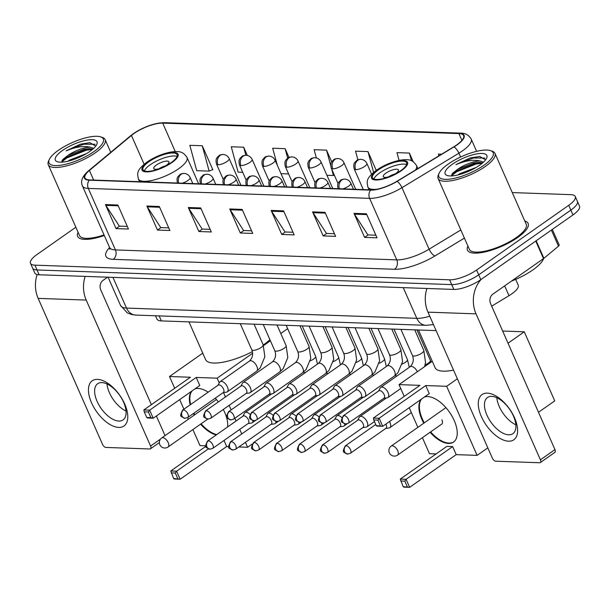 <?xml version="1.0" encoding="UTF-8"?>
<svg xmlns="http://www.w3.org/2000/svg" width="610" height="610" viewBox="0 0 610 610"><rect width="100%" height="100%" fill="white"/><g stroke="black" fill="none" stroke-linecap="round" stroke-linejoin="round"><path stroke-width="0.91" d="M436.12 330.612L161.368 320.906A20.717 6.435 156.2 0 1 156.961 319.053L155.512 315.767M515.686 279.372L518.226 285.129A20.717 6.435 156.2 0 1 508.984 295.697L491.698 306.167M75.853 227.233L37.027 254.5A20.717 6.435 -23.8 0 0 30.5 263.299L34.739 272.914A20.717 6.435 -23.8 0 0 39.147 274.767L453.84 289.422A20.717 6.435 -23.8 0 0 480.817 279.639L572.973 214.926A20.717 6.435 -23.8 0 0 579.5 206.127L577.38 201.315A20.717 6.435 -23.8 0 1 570.853 210.122A20.717 6.435 -23.8 0 0 577.38 201.315L575.26 196.512A20.717 6.435 -23.8 0 0 570.853 194.659L512.27 192.585M32.62 268.103A20.717 6.435 -23.8 0 0 37.027 269.963L451.72 284.618A20.717 6.435 -23.8 0 0 478.697 274.835L570.853 210.122L478.697 274.835A20.717 6.435 -23.8 0 1 451.72 284.618L37.027 269.963A20.717 6.435 -23.8 0 1 32.62 268.103M78.08 232.28A33.153 10.301 -23.8 0 0 77.63 236.398A33.153 10.301 -23.8 0 0 104.302 235.521A33.153 10.301 -23.8 0 1 77.63 236.398A33.153 10.301 -23.8 0 1 78.08 232.28M467.916 246.059A33.153 10.301 -23.8 0 0 467.466 250.176A33.153 10.301 -23.8 0 0 486.902 251.48A33.153 10.301 -23.8 0 0 517.684 237.496A33.153 10.301 -23.8 0 0 528.13 223.412A33.153 10.301 -23.8 0 0 524.791 220.972A33.153 10.301 -23.8 0 1 528.13 223.412A33.153 10.301 -23.8 0 1 517.684 237.496A33.153 10.301 -23.8 0 1 486.902 251.48A33.153 10.301 -23.8 0 1 467.466 250.176A33.153 10.301 -23.8 0 1 467.916 246.059M133.933 133.552A22.105 6.87 156.2 0 1 162.71 123.121L458.918 133.582A22.105 6.87 156.2 0 1 463.623 135.565A22.105 6.87 156.2 0 1 453.756 146.842L396.836 181.315A22.105 6.87 156.2 0 1 370.956 189.862L89.647 179.927A22.105 6.87 156.2 0 1 84.95 177.945A22.105 6.87 156.2 0 1 89.418 170.457L131.44 135.45A22.105 6.87 156.2 0 1 133.933 133.552M133.605 133.537A22.654 7.038 -23.8 0 0 131.043 135.489L89.022 170.495A22.654 7.038 -23.8 0 0 89.258 180.194L370.567 190.137A22.654 7.038 -23.8 0 0 397.095 181.376L454.015 146.896A22.654 7.038 -23.8 0 0 459.307 133.315L163.099 122.846A22.654 7.038 -23.8 0 0 133.605 133.537M212.257 169.748L212.852 169.771L202.261 145.744L189.832 145.31L196.717 170.686L209.146 171.12L212.753 169.534M30.5 263.299A20.717 6.435 -23.8 0 0 34.907 265.159L449.6 279.807A20.717 6.435 -23.8 0 0 476.578 270.032L568.733 205.311A20.717 6.435 -23.8 0 0 575.26 196.512M325 212.333L335.599 236.36L323.17 235.917L312.572 211.891L325 212.333M366.435 213.797L377.026 237.824L364.597 237.381L354.006 213.355L366.435 213.797M200.72 207.941L211.319 231.968L198.89 231.525L188.292 207.499L200.72 207.941M159.294 206.477L169.893 230.504L157.464 230.061L146.865 206.035L159.294 206.477M117.867 205.013L128.458 229.04L116.037 228.597L105.438 204.571L117.867 205.013M283.574 210.869L294.173 234.896L281.744 234.453L271.145 210.427L283.574 210.869M242.147 209.405L252.746 233.432L240.317 232.989L229.718 208.963L242.147 209.405M413.176 161.642L409.394 153.064L396.965 152.622L399.077 160.399M441.602 154.2L438.392 154.086L438.872 155.855M288.988 157.456L285.114 148.672L272.685 148.23L277.321 165.302M247.317 155.443L243.687 147.208L231.259 146.774L238.144 172.15L242.719 172.31M376.24 170.358L367.967 151.6L355.538 151.158L357.902 159.858M331.703 161.841L326.541 150.136L314.112 149.694L316.346 157.914M240.317 232.989L243.825 230.527M251.587 230.801L243.603 230.519L230.145 209.756A5.528 4.422 -88 0 1 229.718 208.963M281.744 234.453L285.251 231.991M293.013 232.265L285.038 231.983L271.572 211.22A5.528 4.422 -88 0 1 271.145 210.427M116.037 228.597L119.537 226.135M127.307 226.409L119.324 226.127L105.865 205.364A5.528 4.422 -88 0 1 105.438 204.571M157.464 230.061L160.971 227.599M168.734 227.873L160.75 227.591L147.292 206.828A5.528 4.422 -88 0 1 146.865 206.035M198.89 231.525L202.398 229.063M210.16 229.337L202.177 229.055L188.719 208.292A5.528 4.422 -88 0 1 188.292 207.499M364.597 237.381L368.104 234.919M375.867 235.193L367.891 234.911L354.433 214.148A5.528 4.422 -88 0 1 354.006 213.355M323.17 235.917L326.678 233.455M334.44 233.729L326.464 233.447L312.999 212.684A5.528 4.422 -88 0 1 312.572 211.891M331.71 169.176L333.434 175.512L326.907 175.283M326.541 150.136L330.696 165.447M333.434 175.512L334.333 175.116M288.621 173.934L281.004 173.659M285.114 148.672L287.691 158.181M243.687 147.208L245.876 155.275M202.261 145.744L209.146 171.12M367.967 151.6L373.61 172.386M409.394 153.064L411.475 160.735M118.706 427.419A27.625 14.19 54.9 0 1 91.538 402.806A27.625 14.19 54.9 0 1 97.516 379.367A27.625 14.19 54.9 0 1 124.684 403.98A27.625 14.19 54.9 0 1 118.706 427.419M101.878 382.6A22.105 11.346 -125.1 0 0 97.653 383.736A22.105 11.346 -125.1 0 0 98.881 404.903A22.105 11.346 -125.1 0 0 118.828 421.045A22.105 11.346 -125.1 0 0 123.052 419.909A22.105 11.346 -125.1 0 0 121.825 398.742A22.105 11.346 -125.1 0 0 101.878 382.6M126.018 411.041A22.105 11.346 54.9 0 1 106.994 383.949M37.149 274.523A27.625 22.097 92 0 0 38.148 298.389L102.526 444.354A3.454 1.777 -125.1 0 0 105.919 447.427L149.831 448.983A3.454 1.777 -125.1 0 0 150.495 448.8A3.454 1.777 -125.1 0 0 150.578 446.047L160.552 439.047M85.148 276.391A27.625 22.097 92 0 0 86.201 300.082L150.578 446.047M165.035 435.616L156.374 415.974M151.379 404.659L100.749 289.864A6.908 5.528 -88 0 1 102.953 280.455L107.604 277.184M93.986 151.57A29.699 9.226 -23.8 0 0 100.635 136.853A29.699 9.226 -23.8 0 0 58.354 150.312A29.699 9.226 -23.8 0 0 49.273 159.507A29.699 9.226 -23.8 0 0 62.296 164.982A29.699 9.226 -23.8 0 0 93.986 151.57M49.273 159.507L48.548 161.101A31.079 9.653 -23.8 0 0 48.266 164.685A31.079 9.653 -23.8 0 0 66.482 165.905A31.079 9.653 -23.8 0 0 95.343 152.797A31.079 9.653 -23.8 0 0 105.141 139.599A31.079 9.653 -23.8 0 0 102.305 137.395L100.635 136.853M67.954 161.208L69.936 159.911L86.361 153.659M75.381 158.905L78.987 157.433M95.747 146.095L89.861 142.679L80.375 144.181L66.116 150.822C75.731 146.819 83.837 145.63 90.432 147.254A17.271 5.368 -23.8 0 0 67.946 155.405L84.066 149.214L89.464 148.649L92.804 149.13M90.432 147.254L93.612 148.405M62.502 150.456A22.791 7.084 -23.8 0 0 57.378 161.742A22.791 7.084 -23.8 0 0 89.845 151.417A22.791 7.084 -23.8 0 0 96.822 144.341A22.791 7.084 -23.8 0 0 86.803 140.163A22.791 7.084 -23.8 0 0 62.502 150.456M67.946 155.405L62.868 159.416L61.549 162.168M48.266 164.685L79.529 235.559A31.079 9.653 -23.8 0 0 104.035 234.911M66.116 150.822L83.73 144.204L95.129 144.28M61.541 162.047L66.864 157.952L86.376 150.205L92.43 149.45M80.375 144.181L90.021 142.687M62.06 160.491L66.536 157.205L86.048 149.458L90.997 148.749M148.855 161.787A18.651 5.795 -23.8 0 0 142.984 169.702A18.651 5.795 -23.8 0 0 153.911 170.442A18.651 5.795 -23.8 0 0 171.227 162.573A18.651 5.795 -23.8 0 0 177.106 154.65A18.651 5.795 -23.8 0 0 166.172 153.918A18.651 5.795 -23.8 0 0 148.855 161.787M177.068 156.465A18.651 5.795 -23.8 0 0 150.182 164.784A18.651 5.795 -23.8 0 0 144.341 170.899M263.268 345.031A37.988 11.803 -23.8 0 0 269.902 339.656M188.963 321.882L205.616 359.633A37.988 11.803 -23.8 0 0 252.372 351.619M164.586 166.454A8.288 2.577 -23.8 0 0 166.339 165.356A8.288 2.577 -23.8 0 0 168.955 161.841A8.288 2.577 -23.8 0 0 164.09 161.513A8.288 2.577 -23.8 0 0 156.396 165.005A8.288 2.577 -23.8 0 0 153.781 168.528A8.288 2.577 -23.8 0 0 160.133 168.413M165.714 165.775A8.288 2.577 -23.8 0 0 158.875 168.795M194.918 388.913A26.939 13.832 54.9 0 1 198.227 388.456A26.939 13.832 54.9 0 1 208.155 392.184M215.208 398.208A26.939 13.832 54.9 0 1 218.395 401.929M223.268 409.478A26.939 13.832 54.9 0 1 227.629 426.939M228.697 446.596L226.691 446.528L180.133 479.224L174.33 479.025L173.659 478.53L170.777 470.973L205.906 446.307M205.745 445.788L199.973 445.582L192.897 429.554M252.128 444.095L247.614 447.267L238.861 446.955M208.353 448.868L176.58 471.179L180.133 479.224L173.659 478.53M226.691 446.528L224.015 440.45M216.245 434.938A26.939 13.832 54.9 0 1 200.614 424.141M194.27 415.09A26.939 13.832 54.9 0 1 193.431 413.496M190.167 404.819A26.939 13.832 54.9 0 1 191.578 391.254M247.614 447.267L245.441 442.334M241.743 433.962L239.738 429.409M236.039 421.037L234.827 418.285M231.137 409.905L229.131 405.36M225.433 396.98L223.504 392.596M219.234 382.927L217.145 378.185L196.222 377.445L199.775 385.497L153.209 418.201L147.414 417.995L146.743 417.499L150.883 417.644L153.209 418.201L149.663 410.149L196.222 377.445M143.861 409.943L144.25 411.857L148.39 412.002L149.663 410.149L143.861 409.943L190.427 377.247L169.504 376.507L174.696 388.288M179.691 399.603L183.923 409.203M187.621 417.575L188.353 419.245M287.653 328.668L280.775 333.502M270.405 340.784L263.512 345.626M252.593 353.289L217.145 378.185M169.504 376.507L202.756 353.152M177.8 478.675L175.314 473.032L171.166 472.887M170.777 470.973L176.58 471.179L175.314 473.032M148.39 412.002L150.883 417.644M144.25 411.857L146.743 417.499M216.733 434.594A26.939 13.832 54.9 0 1 201.094 423.797M194.758 414.747A26.939 13.832 54.9 0 1 193.919 413.161M190.648 404.483A26.939 13.832 54.9 0 1 192.058 390.911M378.368 169.893A18.651 5.795 -23.8 0 0 372.489 177.815A18.651 5.795 -23.8 0 0 383.423 178.547A18.651 5.795 -23.8 0 0 400.739 170.686A18.651 5.795 -23.8 0 0 406.618 162.763A18.651 5.795 -23.8 0 0 395.684 162.031A18.651 5.795 -23.8 0 0 378.368 169.893M406.58 164.57A18.651 5.795 -23.8 0 0 379.694 172.897A18.651 5.795 -23.8 0 0 373.854 179.004M418.468 329.995L435.121 367.746A37.988 11.803 -23.8 0 0 453.543 370.117M394.098 174.567A8.288 2.577 -23.8 0 0 395.852 173.469A8.288 2.577 -23.8 0 0 398.46 169.946A8.288 2.577 -23.8 0 0 393.603 169.618A8.288 2.577 -23.8 0 0 385.909 173.118A8.288 2.577 -23.8 0 0 383.293 176.641A8.288 2.577 -23.8 0 0 389.645 176.526M395.227 173.888A8.288 2.577 -23.8 0 0 388.379 176.908M424.423 397.018A26.939 13.832 54.9 0 1 427.732 396.569A26.939 13.832 54.9 0 1 452.048 416.241A26.939 13.832 54.9 0 1 453.55 442.036A26.939 13.832 54.9 0 1 448.396 443.424A26.939 13.832 54.9 0 1 430.119 432.246M487.825 447.854L477.119 455.373L456.204 454.633L409.638 487.337L403.843 487.131L403.164 486.643L400.29 479.079L446.848 446.383L452.65 446.589L406.092 479.285L409.638 487.337L403.164 486.643M436.112 453.924L429.478 453.695L422.41 437.667M508.031 343.194L524.257 331.802L554.726 400.877L538.5 412.268M456.204 454.633L452.65 446.589M423.782 423.195A26.939 13.832 54.9 0 1 421.083 399.367M477.119 455.373L446.657 386.298L425.734 385.558L429.28 393.61L382.722 426.306L376.919 426.1L376.248 425.612L382.722 426.306L379.168 418.254L425.734 385.558M373.373 418.056L373.762 419.962L377.903 420.115L379.168 418.254L373.373 418.056L419.932 385.352L399.016 384.613L404.209 396.393M409.203 407.709L417.865 427.351M457.363 378.779L446.657 386.298M524.257 331.802L502.671 331.039M399.016 384.613L432.261 361.265M407.312 486.788L404.819 481.137L400.678 480.993M400.29 479.079L406.092 479.285L404.819 481.137M377.903 420.115L380.396 425.757M373.762 419.962L376.248 425.612M453.787 441.861A26.939 13.832 54.9 0 1 430.607 431.911M424.263 422.86A26.939 13.832 54.9 0 1 422.394 419.085A26.939 13.832 54.9 0 1 421.571 399.024M441.335 424.369A5.528 2.837 -125.1 0 0 441.724 424.179A5.528 2.837 -125.1 0 0 441.869 419.771M249.963 414.335A6.214 3.195 -125.1 0 0 246.234 412.284A6.214 3.195 -125.1 0 0 245.045 412.604A6.214 3.195 -125.1 0 0 244.503 413.222L242.887 416.226M248.049 423.576L251.427 423.073A6.214 3.195 -125.1 0 0 252.189 422.776A6.214 3.195 -125.1 0 0 253.043 420.625M208.384 440.832A4.491 2.303 -125.1 0 1 212.44 444.111A4.491 2.303 -125.1 0 1 212.684 448.411L248.285 423.409A4.491 2.303 -125.1 0 0 248.4 419.825A4.491 2.303 -125.1 0 0 243.985 415.829A4.491 2.303 -125.1 0 0 243.131 416.058L207.53 441.06C204.075 448.19 205.509 446.901 209.947 449.219A4.491 3.591 92 0 1 206.958 446.947A4.491 3.591 -88 0 1 208.384 440.832A4.491 2.303 -125.1 0 0 207.53 441.06M272.914 415.151A6.214 3.195 -125.1 0 0 269.185 413.092A6.214 3.195 -125.1 0 0 267.996 413.412A6.214 3.195 -125.1 0 0 267.454 414.03L265.838 417.034M271 424.385L274.378 423.881A6.214 3.195 -125.1 0 0 275.14 423.584A6.214 3.195 -125.1 0 0 275.994 421.441M231.335 441.64A4.491 2.303 -125.1 0 1 235.391 444.919A4.491 2.303 -125.1 0 1 235.635 449.219L271.236 424.217A4.491 2.303 -125.1 0 0 271.351 420.641A4.491 2.303 -125.1 0 0 266.936 416.638A4.491 2.303 -125.1 0 0 266.074 416.866L230.481 441.869C227.027 449.006 228.46 447.717 232.898 450.035A4.491 3.591 92 0 1 229.909 447.755A4.491 3.591 -88 0 1 231.335 441.64A4.491 2.303 -125.1 0 0 230.481 441.869M295.865 415.959A6.214 3.195 -125.1 0 0 292.137 413.908A6.214 3.195 -125.1 0 0 290.947 414.22A6.214 3.195 -125.1 0 0 290.406 414.838L288.789 417.85M293.951 425.193L297.329 424.697A6.214 3.195 -125.1 0 0 298.092 424.4A6.214 3.195 -125.1 0 0 298.946 422.25M254.286 442.448A4.491 2.303 -125.1 0 1 258.335 445.727A4.491 2.303 -125.1 0 1 258.587 450.028L294.188 425.025A4.491 2.303 -125.1 0 0 294.302 421.449A4.491 2.303 -125.1 0 0 289.887 417.453A4.491 2.303 -125.1 0 0 289.026 417.682L253.432 442.685C249.978 449.814 251.412 448.525 255.849 450.843A4.491 3.591 92 0 1 252.86 448.571A4.491 3.591 -88 0 1 254.286 442.448A4.491 2.303 -125.1 0 0 253.432 442.685M318.816 416.767A6.214 3.195 -125.1 0 0 315.088 414.716A6.214 3.195 -125.1 0 0 313.898 415.036A6.214 3.195 -125.1 0 0 313.357 415.654L311.74 418.658M316.903 426.009L320.281 425.505A6.214 3.195 -125.1 0 0 321.043 425.208A6.214 3.195 -125.1 0 0 321.897 423.058M277.237 443.264A4.491 2.303 -125.1 0 1 281.286 446.543A4.491 2.303 -125.1 0 1 281.538 450.843L317.139 425.841A4.491 2.303 -125.1 0 0 317.253 422.257A4.491 2.303 -125.1 0 0 312.838 418.262A4.491 2.303 -125.1 0 0 311.977 418.49L276.383 443.493C272.929 450.622 274.363 449.334 278.8 451.652A4.491 3.591 92 0 1 275.804 449.379A4.491 3.591 -88 0 1 277.237 443.264A4.491 2.303 -125.1 0 0 276.383 443.493M341.768 417.583A6.214 3.195 -125.1 0 0 338.039 415.524A6.214 3.195 -125.1 0 0 336.85 415.845A6.214 3.195 -125.1 0 0 336.308 416.462L334.692 419.466M339.854 426.817L343.232 426.314A6.214 3.195 -125.1 0 0 343.994 426.016A6.214 3.195 -125.1 0 0 344.848 423.874M300.189 444.072A4.491 2.303 -125.1 0 1 304.237 447.351A4.491 2.303 -125.1 0 1 304.489 451.652L340.09 426.649A4.491 2.303 -125.1 0 0 340.205 423.073A4.491 2.303 -125.1 0 0 335.79 419.07A4.491 2.303 -125.1 0 0 334.928 419.299L299.327 444.301C295.88 451.438 297.314 450.149 301.752 452.467A4.491 3.591 92 0 1 298.755 450.195A4.491 3.591 -88 0 1 300.189 444.072A4.491 2.303 -125.1 0 0 299.327 444.301M362.805 427.633L366.183 427.13A6.214 3.195 -125.1 0 0 366.945 426.832A6.214 3.195 -125.1 0 0 367.098 421.876A6.214 3.195 -125.1 0 0 360.99 416.34A6.214 3.195 -125.1 0 0 359.801 416.653A6.214 3.195 -125.1 0 0 359.26 417.278L357.643 420.282M323.14 444.881A4.491 2.303 -125.1 0 1 327.189 448.159A4.491 2.303 -125.1 0 1 327.44 452.46L363.041 427.465A4.491 2.303 -125.1 0 0 363.156 423.881A4.491 2.303 -125.1 0 0 358.741 419.886A4.491 2.303 -125.1 0 0 357.879 420.115L322.278 445.117C318.832 452.246 320.265 450.958 324.703 453.276A4.491 3.591 92 0 1 321.706 451.003A4.491 3.591 -88 0 1 323.14 444.881A4.491 2.303 -125.1 0 0 322.278 445.117M385.756 428.441L389.134 427.938A6.214 3.195 -125.1 0 0 389.897 427.64A6.214 3.195 -125.1 0 0 390.049 422.684A6.214 3.195 -125.1 0 0 389.477 421.563M346.091 445.696A4.491 2.303 -125.1 0 0 345.229 445.925C341.783 453.055 343.216 451.766 347.654 454.084A4.491 3.591 92 0 1 344.658 451.812A4.491 3.591 -88 0 1 346.091 445.696A4.491 2.303 -125.1 0 1 350.14 448.975A4.491 2.303 -125.1 0 1 350.392 453.276L385.993 428.273A4.491 2.303 -125.1 0 0 386.107 424.697A4.491 2.303 -125.1 0 0 385.825 424.125M223.115 392.657L226.493 392.154A6.214 3.195 -125.1 0 0 227.256 391.856A6.214 3.195 -125.1 0 0 227.416 386.9A6.214 3.195 -125.1 0 0 220.111 381.685A6.214 3.195 -125.1 0 0 219.569 382.302L217.953 385.306M183.45 409.912A4.491 2.303 -125.1 0 1 187.506 413.191A4.491 2.303 -125.1 0 1 187.75 417.492L223.351 392.489A4.491 2.303 -125.1 0 0 223.466 388.906A4.491 2.303 -125.1 0 0 219.051 384.91A4.491 2.303 -125.1 0 0 218.189 385.139L182.596 410.141C179.142 417.27 180.575 415.982 185.013 418.3A4.491 3.591 92 0 1 182.024 416.028A4.491 3.591 -88 0 1 183.45 409.912A4.491 2.303 -125.1 0 0 182.596 410.141M246.066 393.465L249.444 392.962A6.214 3.195 -125.1 0 0 250.207 392.665A6.214 3.195 -125.1 0 0 250.359 387.708A6.214 3.195 -125.1 0 0 243.062 382.493A6.214 3.195 -125.1 0 0 242.521 383.111L240.904 386.115M206.401 410.721A4.491 2.303 -125.1 0 1 210.45 413.999A4.491 2.303 -125.1 0 1 210.702 418.3L246.303 393.297A4.491 2.303 -125.1 0 0 246.417 389.721A4.491 2.303 -125.1 0 0 242.002 385.718A4.491 2.303 -125.1 0 0 241.141 385.947L205.547 410.949C202.093 418.079 203.526 416.798 207.964 419.108A4.491 3.591 92 0 1 204.975 416.836A4.491 3.591 -88 0 1 206.401 410.721A4.491 2.303 -125.1 0 0 205.547 410.949M269.018 394.274L272.395 393.778A6.214 3.195 -125.1 0 0 273.158 393.48A6.214 3.195 -125.1 0 0 273.31 388.524A6.214 3.195 -125.1 0 0 266.013 383.301A6.214 3.195 -125.1 0 0 265.472 383.919L263.856 386.931M229.352 411.529A4.491 2.303 -125.1 0 1 233.401 414.808A4.491 2.303 -125.1 0 1 233.653 419.108L269.254 394.106A4.491 2.303 -125.1 0 0 269.368 390.53A4.491 2.303 -125.1 0 0 264.954 386.526A4.491 2.303 -125.1 0 0 264.092 386.763L228.498 411.765C225.044 418.895 226.478 417.606 230.915 419.924A4.491 3.591 92 0 1 227.919 417.652A4.491 3.591 -88 0 1 229.352 411.529A4.491 2.303 -125.1 0 0 228.498 411.765M291.969 395.089L295.347 394.586A6.214 3.195 -125.1 0 0 296.109 394.289A6.214 3.195 -125.1 0 0 296.262 389.332A6.214 3.195 -125.1 0 0 288.965 384.117A6.214 3.195 -125.1 0 0 288.423 384.735L286.807 387.739M252.304 412.345A4.491 2.303 -125.1 0 1 256.352 415.623A4.491 2.303 -125.1 0 1 256.604 419.924L292.205 394.922A4.491 2.303 -125.1 0 0 292.32 391.338A4.491 2.303 -125.1 0 0 287.905 387.342A4.491 2.303 -125.1 0 0 287.043 387.571L251.442 412.574C247.995 419.703 249.429 418.414 253.867 420.732A4.491 3.591 92 0 1 250.87 418.46A4.491 3.591 -88 0 1 252.304 412.345A4.491 2.303 -125.1 0 0 251.442 412.574M314.92 395.898L318.298 395.394A6.214 3.195 -125.1 0 0 319.06 395.097A6.214 3.195 -125.1 0 0 319.213 390.141A6.214 3.195 -125.1 0 0 311.916 384.925A6.214 3.195 -125.1 0 0 311.375 385.543L309.758 388.547M275.255 413.153A4.491 2.303 -125.1 0 1 279.304 416.432A4.491 2.303 -125.1 0 1 279.555 420.732L315.156 395.73A4.491 2.303 -125.1 0 0 315.271 392.154A4.491 2.303 -125.1 0 0 310.856 388.151A4.491 2.303 -125.1 0 0 309.994 388.379L274.393 413.382C270.947 420.511 272.38 419.23 276.818 421.548A4.491 3.591 92 0 1 273.821 419.268A4.491 3.591 -88 0 1 275.255 413.153A4.491 2.303 -125.1 0 0 274.393 413.382M337.871 396.706L341.249 396.21A6.214 3.195 -125.1 0 0 342.012 395.913A6.214 3.195 -125.1 0 0 342.164 390.957A6.214 3.195 -125.1 0 0 334.867 385.733A6.214 3.195 -125.1 0 0 334.326 386.351L332.709 389.363M298.206 413.961A4.491 2.303 -125.1 0 1 302.255 417.24A4.491 2.303 -125.1 0 1 302.507 421.541L338.108 396.538A4.491 2.303 -125.1 0 0 338.222 392.962A4.491 2.303 -125.1 0 0 333.807 388.966A4.491 2.303 -125.1 0 0 332.946 389.195L297.344 414.198C293.898 421.327 295.332 420.038 299.769 422.356A4.491 3.591 92 0 1 296.773 420.084A4.491 3.591 -88 0 1 298.206 413.961A4.491 2.303 -125.1 0 0 297.344 414.198M360.823 397.522L364.2 397.018A6.214 3.195 -125.1 0 0 364.963 396.721A6.214 3.195 -125.1 0 0 365.115 391.765A6.214 3.195 -125.1 0 0 357.818 386.549A6.214 3.195 -125.1 0 0 357.277 387.167L355.66 390.171M321.157 414.777A4.491 2.303 -125.1 0 1 325.206 418.056A4.491 2.303 -125.1 0 1 325.458 422.356L361.059 397.354A4.491 2.303 -125.1 0 0 361.173 393.77A4.491 2.303 -125.1 0 0 356.758 389.775A4.491 2.303 -125.1 0 0 355.897 390.003L320.296 415.006C316.849 422.135 318.275 420.847 322.721 423.165A4.491 3.591 92 0 1 319.724 420.892A4.491 3.591 -88 0 1 321.157 414.777A4.491 2.303 -125.1 0 0 320.296 415.006M383.774 398.33L387.152 397.827A6.214 3.195 -125.1 0 0 387.914 397.529A6.214 3.195 -125.1 0 0 388.067 392.581A6.214 3.195 -125.1 0 0 380.77 387.358A6.214 3.195 -125.1 0 0 380.228 387.975L378.612 390.979M344.109 415.585A4.491 2.303 -125.1 0 1 348.157 418.864A4.491 2.303 -125.1 0 1 348.409 423.165L384.01 398.162A4.491 2.303 -125.1 0 0 384.125 394.586A4.491 2.303 -125.1 0 0 379.71 390.583A4.491 2.303 -125.1 0 0 378.848 390.812L343.247 415.814C339.8 422.951 341.226 421.662 345.672 423.98A4.491 3.591 92 0 1 342.675 421.708A4.491 3.591 -88 0 1 344.109 415.585A4.491 2.303 -125.1 0 0 343.247 415.814M508.542 441.198A27.625 14.19 54.9 0 1 481.374 416.584A27.625 14.19 54.9 0 1 487.352 393.137A27.625 14.19 54.9 0 1 514.52 417.751A27.625 14.19 54.9 0 1 508.542 441.198M491.706 396.37A22.105 11.346 -125.1 0 0 487.481 397.507A22.105 11.346 -125.1 0 0 488.717 418.673A22.105 11.346 -125.1 0 0 508.664 434.816A22.105 11.346 -125.1 0 0 512.888 433.679A22.105 11.346 -125.1 0 0 511.653 412.512A22.105 11.346 -125.1 0 0 491.706 396.37M515.854 424.819A22.105 11.346 54.9 0 1 496.83 397.728M426.924 288.469A27.625 22.097 92 0 0 427.976 312.16L492.354 458.125A3.454 1.777 -125.1 0 0 495.755 461.206L539.667 462.754A3.454 1.777 -125.1 0 0 540.33 462.578A3.454 1.777 -125.1 0 0 540.414 459.826L554.963 449.608L490.585 303.643A6.908 5.528 -88 0 1 492.788 294.226L543.502 258.61L535.755 241.057M481.237 279.342A27.625 22.097 92 0 0 476.036 313.86L540.414 459.826M554.963 449.608A3.454 1.777 54.9 0 1 554.879 452.361L540.33 462.578M552.324 229.421L559.187 244.984A3.454 1.075 156.2 0 1 558.493 246.15L543.891 258.312A3.454 1.075 156.2 0 1 543.502 258.61M483.821 165.34A29.699 9.226 -23.8 0 0 490.47 150.624A29.699 9.226 -23.8 0 0 448.19 164.082A29.699 9.226 -23.8 0 0 439.108 173.278A29.699 9.226 -23.8 0 0 452.132 178.76A29.699 9.226 -23.8 0 0 483.821 165.34M439.108 173.278L438.384 174.879A31.079 9.653 -23.8 0 0 438.094 178.455A31.079 9.653 -23.8 0 0 456.318 179.683A31.079 9.653 -23.8 0 0 485.179 166.568A31.079 9.653 -23.8 0 0 494.977 153.369A31.079 9.653 -23.8 0 0 492.14 151.173L490.47 150.624M438.094 178.455L469.357 249.337A31.079 9.653 -23.8 0 0 487.581 250.558A31.079 9.653 -23.8 0 0 516.441 237.45A31.079 9.653 -23.8 0 0 526.239 224.251L494.977 153.369M511.508 281.08A34.534 10.728 -23.8 0 0 532.82 269.963A34.534 10.728 -23.8 0 0 543.693 258.472M457.79 174.986L459.772 173.69L476.196 167.437M465.216 172.683L468.823 171.212M485.583 159.873L479.689 156.457L470.203 157.952L455.952 164.593C465.567 160.598 473.673 159.408 480.261 161.032A17.271 5.368 -23.8 0 0 457.782 169.183L473.901 162.992L479.292 162.428L482.64 162.908M480.261 161.032L483.448 162.184M452.338 164.227A22.791 7.084 -23.8 0 0 447.214 175.512A22.791 7.084 -23.8 0 0 479.673 165.196A22.791 7.084 -23.8 0 0 486.658 158.12A22.791 7.084 -23.8 0 0 476.631 153.933A22.791 7.084 -23.8 0 0 452.338 164.227M457.782 169.183L452.704 173.194L451.385 175.947M455.952 164.593L473.566 157.975L484.965 158.051M451.377 175.825L456.699 171.73L476.212 163.983L482.266 163.221M470.203 157.952L479.856 156.457M451.896 174.262L456.364 170.975L475.884 163.228L480.832 162.519M159.157 315.896L161.368 320.906M504.653 285.892L508.984 295.697M39.147 274.767L34.907 265.159M572.973 214.926L568.733 205.311M480.817 279.639L476.578 270.032M453.84 289.422L449.6 279.807M433.458 324.589L426.009 325.328L135.71 315.073L131.547 314.508L127.254 312.838L120.62 305.602A27.625 8.586 -23.8 0 0 126.499 308.08L112.957 277.375M135.71 315.073A13.816 11.049 -88 0 1 126.499 308.08L416.798 318.336L403.256 287.63M426.009 325.328A13.816 11.049 -88 0 1 416.798 318.336A27.625 8.586 -23.8 0 0 429.768 316.216M162.71 123.121L175.261 151.577M459.307 133.315A6.908 5.528 -88 0 1 460.733 133.132L164.525 122.663C154.361 123.006 143.96 126.682 133.338 133.697L130.548 135.824A6.908 4.453 50.2 0 1 131.043 135.489M370.567 190.137A6.908 5.528 92 0 0 369.622 198.357L88.313 188.414A6.908 5.528 -88 0 1 89.258 180.194M397.095 181.376A6.908 2.531 58.8 0 1 401.967 187.674A27.625 8.586 156.2 0 1 369.622 198.357L396.744 259.868A27.625 8.586 -23.8 0 0 429.097 249.185L460.817 229.97M130.548 135.824L88.526 170.823A6.908 4.453 50.2 0 1 89.022 170.495M113.239 259.341A6.908 5.528 -88 0 0 115.442 249.925L88.313 188.414A27.625 8.586 156.2 0 1 82.434 185.943L109.564 247.446A27.625 8.586 -23.8 0 0 115.442 249.925L396.744 259.868A6.908 5.528 -88 0 1 394.548 269.277L113.239 259.341A34.534 10.728 156.2 0 1 109.617 247.569M454.015 146.896A6.908 2.531 58.8 0 1 458.895 153.194L401.967 187.674L429.097 249.185A6.908 2.531 -121.2 0 0 434.983 255.925A34.534 10.728 156.2 0 1 394.548 269.277M460.733 133.132C465.3 133.041 468.793 135.031 471.217 139.103A27.625 8.586 156.2 0 1 458.895 153.194L460.588 157.037M164.525 122.663A6.908 5.528 92 0 0 163.099 122.846M464.408 238.106L434.983 255.925M458.918 133.582L461.915 140.376M131.44 135.45L144.135 164.243M89.418 170.457L93.658 180.064M242.498 210.191L230.145 209.756M201.071 208.727L188.719 208.292M159.645 207.27L147.292 206.828M118.21 205.806L105.865 205.364M283.924 211.655L271.572 211.22M325.351 213.119L312.999 212.684M366.778 214.583L354.433 214.148M86.201 300.082L38.148 298.389M171.852 162.595A19.688 6.115 -23.8 0 0 173.865 152.47A19.688 6.115 -23.8 0 0 148.238 161.764A19.688 6.115 -23.8 0 0 146.217 171.89A19.688 6.115 -23.8 0 0 171.852 162.595M198.631 183.778L187.026 157.456A26.588 8.258 156.2 0 1 178.638 168.749A26.588 8.258 156.2 0 1 153.956 179.965A26.588 8.258 156.2 0 1 138.363 178.921L139.583 181.688M216.42 399.535L161.703 437.957A5.528 2.837 54.9 0 1 162.763 437.675A5.528 2.837 54.9 0 1 168.192 442.601A5.528 2.837 54.9 0 1 168.055 447L207.781 419.1M401.357 170.708A19.688 6.115 -23.8 0 0 403.378 160.582A19.688 6.115 -23.8 0 0 377.742 169.87A19.688 6.115 -23.8 0 0 375.729 179.996A19.688 6.115 -23.8 0 0 401.357 170.708M417.865 168.581L416.531 165.562A26.588 8.258 156.2 0 1 415.494 170.015M376.888 189.275A26.588 8.258 156.2 0 1 367.868 187.026L369.096 189.801M445.925 407.64L391.216 446.07A5.528 2.837 54.9 0 1 392.268 445.788A5.528 2.837 54.9 0 1 397.705 450.706A5.528 2.837 54.9 0 1 397.567 455.113L442.044 423.874M223.283 179.462L216.527 164.159C215.216 158.707 217.183 157.792 217.053 157.616L219.036 155.611C219.272 155.1 220.622 154.719 223.092 154.467A6.908 5.528 92 0 0 220.202 155.359A6.908 5.528 -88 0 0 217.999 164.776A6.908 2.143 -23.8 0 0 226.996 161.513A6.908 2.143 -23.8 0 0 229.169 158.585L240.942 185.272M216.527 164.159A6.908 2.143 -23.8 0 0 217.999 164.776M310.337 360.815A6.214 1.929 -23.8 0 0 313.685 359.008A6.214 1.929 -23.8 0 0 315.644 356.37L302.202 325.885M304.985 372.862A6.214 3.195 -125.1 0 0 303.277 372.298M246.226 180.27L239.478 164.967C238.167 159.515 240.134 158.6 240.004 158.425L241.987 156.427C242.223 155.916 243.573 155.527 246.043 155.275A6.908 5.528 92 0 0 243.154 156.175A6.908 5.528 -88 0 0 240.95 165.584A6.908 2.143 -23.8 0 0 249.947 162.329A6.908 2.143 -23.8 0 0 252.121 159.393L263.894 186.08M239.478 164.967A6.908 2.143 -23.8 0 0 240.95 165.584M333.289 361.623A6.214 1.929 -23.8 0 0 336.636 359.816A6.214 1.929 -23.8 0 0 338.596 357.178L325.153 326.693M327.936 373.671A6.214 3.195 -125.1 0 0 326.22 373.114M269.178 181.078L262.43 165.783C261.118 160.323 263.085 159.408 262.956 159.24L264.938 157.235C265.175 156.724 266.524 156.343 268.995 156.091A6.908 5.528 92 0 0 266.105 156.983A6.908 5.528 -88 0 0 263.901 166.4A6.908 2.143 -23.8 0 0 272.891 163.137A6.908 2.143 -23.8 0 0 275.072 160.201L286.845 186.889M262.43 165.783A6.908 2.143 -23.8 0 0 263.901 166.4M356.24 362.431A6.214 1.929 -23.8 0 0 359.587 360.624A6.214 1.929 -23.8 0 0 361.547 357.986L348.104 327.509M350.887 374.487A6.214 3.195 -125.1 0 0 349.172 373.922M292.129 181.894L285.381 166.591C284.069 161.139 286.037 160.224 285.907 160.049L287.889 158.043C288.118 157.532 289.475 157.151 291.946 156.9A6.908 5.528 92 0 0 289.056 157.799A6.908 5.528 -88 0 0 286.852 167.209A6.908 2.143 -23.8 0 0 295.842 163.953A6.908 2.143 -23.8 0 0 298.023 161.017L309.796 187.705M285.381 166.591A6.908 2.143 -23.8 0 0 286.852 167.209M379.191 363.247A6.214 1.929 -23.8 0 0 382.539 361.44A6.214 1.929 -23.8 0 0 384.498 358.802L371.055 328.317M373.838 375.295A6.214 3.195 -125.1 0 0 372.123 374.731M315.08 182.703L308.332 167.399C307.021 161.947 308.988 161.032 308.858 160.857L310.833 158.859C311.069 158.348 312.427 157.959 314.897 157.708A6.908 5.528 92 0 0 312.007 158.608A6.908 5.528 -88 0 0 309.804 168.017A6.908 2.143 -23.8 0 0 318.794 164.761A6.908 2.143 -23.8 0 0 320.974 161.825L332.747 188.513M308.332 167.399A6.908 2.143 -23.8 0 0 309.804 168.017M402.142 364.056A6.214 1.929 -23.8 0 0 405.49 362.248A6.214 1.929 -23.8 0 0 407.45 359.61L394.007 329.125M396.79 376.103A6.214 3.195 -125.1 0 0 395.074 375.546M338.031 183.511L331.283 168.215C329.972 162.756 331.939 161.841 331.81 161.673L333.784 159.667C334.021 159.157 335.378 158.775 337.848 158.524A6.908 5.528 92 0 0 334.959 159.416A6.908 5.528 -88 0 0 332.755 168.833A6.908 2.143 -23.8 0 0 341.745 165.569A6.908 2.143 -23.8 0 0 343.926 162.641L355.699 189.329M331.283 168.215A6.908 2.143 -23.8 0 0 332.755 168.833M425.094 364.864A6.214 1.929 -23.8 0 0 428.441 363.064A6.214 1.929 -23.8 0 0 430.401 360.418L416.958 329.941M363.308 189.596L354.235 169.023C352.923 163.571 354.89 162.656 354.761 162.481L356.736 160.476C356.972 159.965 358.329 159.584 360.8 159.332A6.908 5.528 92 0 0 357.91 160.232A6.908 5.528 -88 0 0 355.706 169.641A6.908 2.143 -23.8 0 0 364.696 166.385A6.908 2.143 -23.8 0 0 366.877 163.45L371.62 174.208M354.235 169.023A6.908 2.143 -23.8 0 0 355.706 169.641M177.502 183.099C176.191 177.647 178.158 176.732 178.028 176.557L180.011 174.551C180.247 174.041 181.597 173.659 184.067 173.408A6.908 5.528 92 0 0 181.178 174.307A6.908 5.528 -88 0 0 178.722 183.069M240.271 323.696L251.793 349.812A6.214 1.929 -23.8 0 0 252.883 350.353A6.214 1.929 -23.8 0 0 261.202 347.433A6.214 1.929 -23.8 0 0 263.162 344.795L254.073 324.185M263.162 344.795L264.87 356.758L260.173 367.944L256.65 371.215A6.214 3.195 -125.1 0 0 256.802 366.259A6.214 3.195 -125.1 0 0 250.458 360.723A6.214 3.195 -125.1 0 0 249.505 361.044L220.111 381.685M182.199 183.198A6.908 2.143 -23.8 0 0 187.971 180.461A6.908 2.143 -23.8 0 0 190.145 177.525L192.813 183.572M200.454 183.907C199.142 178.455 201.109 177.54 200.98 177.365L202.962 175.367C203.199 174.856 204.548 174.475 207.019 174.224A6.908 5.528 92 0 0 204.129 175.116A6.908 5.528 -88 0 0 201.674 183.884M263.223 324.505L274.744 350.62A6.214 1.929 -23.8 0 0 275.834 351.162A6.214 1.929 -23.8 0 0 284.153 348.241A6.214 1.929 -23.8 0 0 286.113 345.603L277.024 324.993M286.113 345.603L287.821 357.567L283.124 368.753L279.601 372.024A6.214 3.195 -125.1 0 0 279.754 367.067A6.214 3.195 -125.1 0 0 273.41 361.532A6.214 3.195 -125.1 0 0 272.457 361.852L243.062 382.493M205.151 184.006A6.908 2.143 -23.8 0 0 210.923 181.269A6.908 2.143 -23.8 0 0 213.096 178.333L215.765 184.38M223.405 184.723C222.093 179.271 224.061 178.349 223.931 178.181L225.913 176.176C226.15 175.665 227.499 175.283 229.97 175.032A6.908 5.528 92 0 0 227.08 175.924A6.908 5.528 -88 0 0 224.625 184.693M286.174 325.321L297.688 351.429A6.214 1.929 -23.8 0 0 298.786 351.978A6.214 1.929 -23.8 0 0 307.104 349.057A6.214 1.929 -23.8 0 0 309.064 346.411L299.975 325.809M309.064 346.411L310.772 358.383L306.075 369.568L302.552 372.84A6.214 3.195 -125.1 0 0 302.705 367.883A6.214 3.195 -125.1 0 0 296.361 362.348A6.214 3.195 -125.1 0 0 295.408 362.66L266.013 383.301M228.102 184.815A6.908 2.143 -23.8 0 0 233.874 182.077A6.908 2.143 -23.8 0 0 236.047 179.149L238.716 185.188M246.356 185.531C245.045 180.08 247.012 179.165 246.882 178.989L248.865 176.992C249.101 176.473 250.451 176.092 252.921 175.84A6.908 5.528 92 0 0 250.031 176.74A6.908 5.528 -88 0 0 247.576 185.509M309.125 326.129L320.639 352.244A6.214 1.929 -23.8 0 0 321.737 352.786A6.214 1.929 -23.8 0 0 330.056 349.865A6.214 1.929 -23.8 0 0 332.015 347.227L322.926 326.617M332.015 347.227L333.723 359.191L329.026 370.377L325.504 373.648A6.214 3.195 -125.1 0 0 325.656 368.692A6.214 3.195 -125.1 0 0 319.312 363.156A6.214 3.195 -125.1 0 0 318.359 363.476L288.965 384.117M251.053 185.631A6.908 2.143 -23.8 0 0 256.818 182.893A6.908 2.143 -23.8 0 0 258.998 179.958L261.667 186.004M269.307 186.34C267.996 180.888 269.963 179.973 269.833 179.797L271.816 177.8C272.052 177.289 273.402 176.908 275.873 176.656A6.908 5.528 92 0 0 272.983 177.548A6.908 5.528 -88 0 0 270.527 186.317M332.076 326.937L343.59 353.053A6.214 1.929 -23.8 0 0 344.688 353.594A6.214 1.929 -23.8 0 0 353.007 350.674A6.214 1.929 -23.8 0 0 354.967 348.035L345.878 327.425M354.967 348.035L356.675 360.007L351.978 371.193L348.455 374.456A6.214 3.195 -125.1 0 0 348.607 369.5A6.214 3.195 -125.1 0 0 342.263 363.964A6.214 3.195 -125.1 0 0 341.31 364.284L311.916 384.925M274.004 186.439A6.908 2.143 -23.8 0 0 279.769 183.701A6.908 2.143 -23.8 0 0 281.95 180.766L284.618 186.812M292.259 187.156C290.947 181.704 292.914 180.789 292.785 180.613L294.76 178.608C294.996 178.097 296.353 177.716 298.824 177.464A6.908 5.528 92 0 0 295.934 178.356A6.908 5.528 -88 0 0 293.479 187.125M355.028 327.753L366.541 353.861A6.214 1.929 -23.8 0 0 367.639 354.41A6.214 1.929 -23.8 0 0 375.958 351.49A6.214 1.929 -23.8 0 0 377.918 348.851L368.829 328.241M377.918 348.851L379.626 360.815L374.929 372.001L371.406 375.272A6.214 3.195 -125.1 0 0 371.559 370.316A6.214 3.195 -125.1 0 0 365.215 364.78A6.214 3.195 -125.1 0 0 364.254 365.093L334.867 385.733M296.956 187.247A6.908 2.143 -23.8 0 0 302.72 184.51A6.908 2.143 -23.8 0 0 304.901 181.582L307.57 187.621M315.21 187.964C313.898 182.512 315.866 181.597 315.736 181.422L317.711 179.424C317.947 178.905 319.304 178.524 321.775 178.273A6.908 5.528 92 0 0 318.885 179.172A6.908 5.528 -88 0 0 316.43 187.941M377.979 328.561L389.493 354.677A6.214 1.929 -23.8 0 0 390.591 355.218A6.214 1.929 -23.8 0 0 398.909 352.298A6.214 1.929 -23.8 0 0 400.869 349.66L391.78 329.049M400.869 349.66L402.577 361.623L397.88 372.809L394.35 376.08A6.214 3.195 -125.1 0 0 394.51 371.124A6.214 3.195 -125.1 0 0 388.166 365.588A6.214 3.195 -125.1 0 0 387.205 365.909L357.818 386.549M319.907 188.063A6.908 2.143 -23.8 0 0 325.671 185.326A6.908 2.143 -23.8 0 0 327.852 182.39L330.521 188.437M338.161 188.772C336.85 183.32 338.817 182.405 338.687 182.237L340.662 180.232C340.898 179.721 342.256 179.34 344.726 179.088A6.908 5.528 92 0 0 341.836 179.98A6.908 5.528 -88 0 0 339.381 188.749M400.93 329.369L412.444 355.485A6.214 1.929 -23.8 0 0 413.542 356.026A6.214 1.929 -23.8 0 0 421.861 353.106A6.214 1.929 -23.8 0 0 423.82 350.468L414.731 329.858M417.362 371.726A6.214 3.195 -125.1 0 0 411.117 366.396A6.214 3.195 -125.1 0 0 410.156 366.717L380.77 387.358M342.858 188.871A6.908 2.143 -23.8 0 0 348.623 186.134A6.908 2.143 -23.8 0 0 350.803 183.198L353.464 189.245M476.036 313.86L427.976 312.16M536.159 240.775L543.891 258.312M558.493 246.15L551.402 230.077M120.62 305.602L108.092 277.207M88.526 170.823C82.327 176.122 80.299 181.155 82.434 185.943M471.217 139.103L476.623 151.349M109.564 247.446L109.808 249.238L110.257 248.407M159.355 442.578L150.495 448.8M110.746 152.317L105.141 139.599M187.026 157.456C183.061 151.623 179.698 150.716 170.259 152.157C161.947 153.888 154.17 157.212 146.918 162.115C135.916 170.693 137.425 173.24 138.363 178.921M161.703 437.957A5.528 5.528 0 0 0 164.685 448.007A5.528 5.528 0 0 0 168.055 447M416.531 165.562C412.566 159.736 409.203 158.829 399.771 160.262C391.46 162.001 383.675 165.318 376.423 170.228C365.428 178.806 366.938 181.353 367.868 187.026M391.216 446.07A5.528 5.528 0 0 0 394.197 456.112A5.528 5.528 0 0 0 397.567 455.113M255.399 420.519L252.189 422.776M317.49 364.086L315.644 356.37M223.092 154.467C225.898 154.696 227.927 156.069 229.169 158.585M271.709 393.877L245.045 412.604M212.684 448.411L209.947 449.219M278.351 421.335L275.14 423.584M340.441 364.894L338.596 357.178M246.043 155.275C248.85 155.504 250.878 156.877 252.121 159.393M294.66 394.685L267.996 413.412M235.635 449.219L232.898 450.035M301.302 422.143L298.092 424.4M363.392 365.703L361.547 357.986M268.995 156.091C271.801 156.312 273.829 157.685 275.072 160.201M317.612 395.501L290.947 414.22M258.587 450.028L255.849 450.843M324.253 422.951L321.043 425.208M386.344 366.518L384.498 358.802M291.946 156.9C294.752 157.128 296.78 158.501 298.023 161.017M340.563 396.309L313.898 415.036M281.538 450.843L278.8 451.652M347.204 423.767L343.994 426.016M409.295 367.327L407.45 359.61M314.897 157.708C317.703 157.937 319.731 159.309 320.974 161.825M363.514 397.118L336.85 415.845M304.489 451.652L301.752 452.467M374.464 421.556L366.945 426.832M431.064 362.104L430.401 360.418M337.848 158.524C340.654 158.745 342.683 160.117 343.926 162.641M386.465 397.933L359.801 416.653M327.44 452.46L324.703 453.276M411.346 412.581L389.897 427.64M360.8 159.332C363.606 159.561 365.634 160.933 366.877 163.45M345.229 445.925L375.752 424.491M350.392 453.276L347.654 454.084M251.793 349.812C253.432 354.029 252.67 357.773 249.505 361.044M256.65 371.215L227.256 391.856M187.75 417.492L185.013 418.3M184.067 173.408C186.881 173.636 188.902 175.009 190.145 177.525M274.744 350.62C276.383 354.837 275.621 358.581 272.457 361.852M279.601 372.024L250.207 392.665M210.702 418.3L207.964 419.108M207.019 174.224C209.825 174.445 211.853 175.817 213.096 178.333M297.688 351.429C299.335 355.645 298.572 359.389 295.408 362.66M302.552 372.84L273.158 393.48M233.653 419.108L230.915 419.924M229.97 175.032C232.776 175.261 234.804 176.625 236.047 179.149M320.639 352.244C322.286 356.461 321.523 360.205 318.359 363.476M325.504 373.648L296.109 394.289M256.604 419.924L253.867 420.732M252.921 175.84C255.727 176.069 257.755 177.441 258.998 179.958M343.59 353.053C345.237 357.269 344.475 361.013 341.31 364.284M348.455 374.456L319.06 395.097M279.555 420.732L276.818 421.548M275.873 176.656C278.678 176.877 280.707 178.25 281.95 180.766M366.541 353.861C368.188 358.085 367.426 361.821 364.254 365.093M371.406 375.272L342.012 395.913M302.507 421.541L299.769 422.356M298.824 177.464C301.63 177.693 303.658 179.065 304.901 181.582M389.493 354.677C391.14 358.893 390.377 362.637 387.205 365.909M394.35 376.08L364.963 396.721M325.458 422.356L322.721 423.165M321.775 178.273C324.581 178.501 326.609 179.874 327.852 182.39M412.444 355.485C414.091 359.702 413.328 363.446 410.156 366.717M424.606 366.64L425.528 362.439L423.82 350.468M400.739 388.524L387.914 397.529M348.409 423.165L345.672 423.98M344.726 179.088C347.532 179.309 349.56 180.682 350.803 183.198"/></g></svg>
